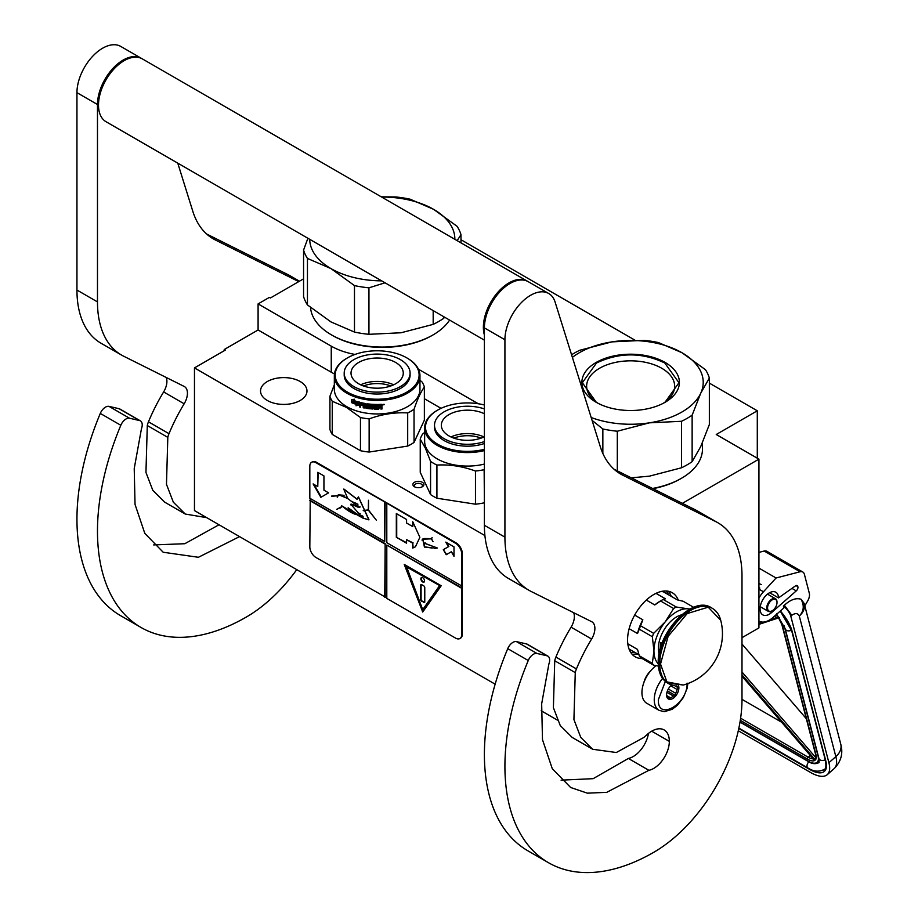 <?xml version="1.0" encoding="UTF-8"?>
<svg xmlns="http://www.w3.org/2000/svg" width="918" height="918" viewBox="0 0 918 918"><rect width="100%" height="100%" fill="white"/><g stroke="black" fill="none" stroke-linecap="round" stroke-linejoin="round"><path stroke-width="1.38" d="M682.372 503.351L758.934 459.149L758.934 627.901L741.996 637.677M709.35 383.116L757.293 410.794L716.247 434.501L758.934 459.149M460.985 239.724L634.866 340.119M303.571 278.831L270.408 297.983L269.387 297.386L258.096 303.904L331.249 346.143A58.052 33.518 0 0 0 355.014 354.44M418.47 369.243L478.244 403.748M757.293 410.794L757.293 458.197M224.233 350.71L224.233 349.529L258.096 329.975L331.249 372.215A58.052 33.518 180 0 0 334.439 373.924M258.096 303.904L258.096 329.975M424.368 398.722L441.042 408.338M557.352 720.091L541.172 710.75M495.146 684.185L194.467 510.58L194.467 367.9L225.254 350.125L224.233 349.529M194.467 367.9L484.911 535.584M413.066 485.335A5.519 3.179 180 0 1 416.967 481.445A5.519 3.179 180 0 1 423.726 483.694A5.519 3.179 180 0 1 422.291 486.769A5.519 3.179 180 0 1 414.5 486.769A5.519 3.179 180 0 1 413.066 485.335M300.175 400.489A23.225 13.403 180 0 1 274.861 403.392A23.225 13.403 180 0 1 260.528 391.011A23.225 13.403 180 0 1 267.333 381.532A23.225 13.403 180 0 1 292.635 378.618A23.225 13.403 180 0 1 306.979 391.011A23.225 13.403 180 0 1 300.175 400.489M421.706 487.068A4.062 2.341 180 0 0 422.464 485.702A4.062 2.341 180 0 0 422.314 485.094A4.062 2.341 0 0 0 417.862 483.373A4.062 2.341 0 0 0 414.328 485.702A4.062 2.341 0 0 0 414.466 486.31A4.062 2.341 180 0 0 415.085 487.068M687.892 683.554L687.077 688.489L683.336 697.577L677.404 705.276L672.194 709.304L664.299 711.691L659.067 710.348L646.742 703.245A23.225 13.403 -60 0 1 641.934 692.608A23.225 13.403 120 0 1 656.072 665.676M687.089 683.13C687.984 704.026 657.472 721.64 658.355 699.723L665.355 681.443M678.574 685.838A8.71 5.026 -60 0 1 678.884 687.869A8.71 5.026 -60 0 1 672.722 698.541A8.71 5.026 -60 0 1 666.571 694.983A8.71 5.026 -60 0 1 671.678 685.023M676.887 685.884A7.551 4.361 120 0 1 677.082 686.469L678.413 687.869L677.082 689.464A7.551 4.361 -60 0 1 675.614 693.239L675.453 695.511L673.376 696.028A7.551 4.361 -60 0 1 670.438 697.726L669.532 698.931L668.189 697.519A7.551 4.361 -60 0 1 668.132 697.485A7.551 4.361 -60 0 1 666.732 695.442L666.571 694.708M677.082 686.469L676.004 685.838M678.413 687.869L674.684 685.712M677.082 689.464L670.771 685.815M675.614 693.239L668.315 689.016M673.376 696.028L666.938 692.321M670.438 697.726L666.778 695.603M675.453 695.511L667.42 690.864M738.301 730.762L810.479 772.428A34.838 14.378 -131.3 0 0 827.256 774.666A34.838 14.378 -131.3 0 0 828.897 762.72L835.839 756.616L799.303 616.035C797.845 613.098 795.344 612.845 791.786 615.29L784.374 605.203L783.375 606.075L783.857 607.911L772.933 617.516A20.322 11.727 120 0 1 759.14 621.153L758.934 621.027A20.322 11.727 120 0 0 759.14 621.153M791.786 615.29L790.8 616.162L828.897 762.72M790.8 616.162A10.155 4.2 -131.3 0 0 783.375 606.075M804.237 603.654L804.811 605.869L807.668 600.98A8.71 5.026 120 0 0 809.297 593.177L804.397 574.324A8.71 5.026 120 0 0 802.791 572.017A8.71 5.026 120 0 0 800.071 571.765L764.155 551.029L758.934 552.384M764.155 551.029A8.71 5.026 -60 0 1 766.874 551.282L802.791 572.017M797.88 586.774A3.19 1.847 -60 0 1 796.262 590.882L771.636 612.524A13.059 7.539 -60 0 1 762.766 614.865A13.059 7.539 -60 0 1 762.766 599.787A13.059 7.539 -60 0 1 775.836 592.236A13.059 7.539 -60 0 1 778.533 597.893L795.355 585.959A3.19 1.847 -60 0 1 797.214 585.638A3.19 1.847 -60 0 1 797.799 586.476L795.917 585.638M800.071 571.765L776.077 577.996L763.466 591.766A20.322 11.727 120 0 0 758.934 598.043M784.374 605.203C790.57 599.603 796.158 597.629 801.116 599.293L804.179 603.436A18.865 18.865 0 0 1 804.225 603.585A18.865 13.288 -14.6 0 0 804.202 603.505M776.077 577.996L758.934 568.104M778.533 597.893L769.594 592.73M840.762 744.165C843.286 753.38 841.106 761.515 834.21 768.561A34.838 14.378 -131.3 0 0 835.839 756.616A18.865 13.288 -14.6 0 0 840.762 744.165L804.225 603.585A18.865 13.288 -14.6 0 1 799.303 616.035C803.847 611.239 804.455 605.662 801.116 599.293M776.536 613.855L777.121 615.622L776.169 614.67M814.209 758.75L814.243 760.047L741.996 676.233M815.953 754.665L782.251 625.055A1.446 1.021 -14.6 0 1 781.849 624.55L815.54 754.16A1.446 1.021 -14.6 0 0 815.953 754.665A15.962 6.587 -131.3 0 1 815.356 759.989L815.746 757.545M779.359 617.573L778.2 617.057L779.359 617.573M741.996 699.344L781.643 722.225M806.314 718.668L741.996 644.057M776.995 602.541A6.678 3.856 -60 0 0 773.667 599.259A6.678 3.856 -60 0 0 768.377 604.446A6.678 3.856 120 0 0 768.102 610.229A6.678 3.856 120 0 0 772.279 610.722A6.678 3.856 120 0 0 776.18 606.098A6.678 3.856 -60 0 0 776.995 602.541L776.995 602.07A7.252 4.188 -60 0 1 776.995 602.311M776.995 602.07A7.252 4.188 -60 0 0 775.492 598.754A7.252 4.188 -60 0 0 767.632 604.136A7.252 4.188 120 0 0 768.24 611.319A7.252 4.188 120 0 0 771.866 610.963A7.252 4.188 120 0 0 772.072 610.837M571.581 354.773A79.832 46.084 0 0 1 574.198 353.189A79.832 46.084 0 0 1 579.74 350.274L611.87 341.886L643.988 340.337A79.832 46.084 180 0 1 658.447 342.575L681.913 352.696A72.568 41.895 180 0 0 611.87 341.886A72.568 41.895 0 0 0 579.327 352.73A72.568 41.895 0 0 0 572.396 357.366M591.192 417.518A72.568 41.895 0 0 0 649.428 422.831L681.558 421.282A79.832 46.084 0 0 0 687.089 418.367A79.832 46.084 0 0 0 692.138 415.166L692.138 461.651L700.744 446.527L709.35 424.564L709.35 378.078A79.832 46.084 180 0 0 705.483 369.724L682.017 352.753A72.568 41.895 180 0 1 700.744 393.202L709.35 378.078M631.274 477.83L649.428 476.155L681.558 467.767A79.832 46.084 0 0 0 687.089 464.852A79.832 46.084 0 0 0 692.138 461.651M652.996 488.686A70.399 40.644 0 0 0 680.422 478.886L681.454 478.289A71.845 41.482 0 0 1 652.56 488.456M702.488 442.614L702.488 448.959A71.845 41.482 180 0 1 681.454 478.289L680.422 478.875A70.399 40.644 180 0 1 680.422 478.886M592.087 420.387L602.851 428.981L602.851 453.412M597.928 403.231A44.007 25.406 0 0 1 586.636 386.237A44.007 25.406 0 0 1 599.523 368.279A44.007 25.406 180 0 1 647.488 362.771A44.007 25.406 180 0 1 674.661 386.237A44.007 25.406 180 0 1 663.358 403.231M602.851 428.981A79.832 46.084 0 0 0 617.309 431.219L617.309 470.854M692.138 415.166L700.744 393.202A72.568 41.895 0 0 1 649.428 422.831L617.309 431.219M596.161 362.449A48.769 28.16 0 0 0 596.161 402.268A48.769 28.16 0 0 0 665.125 402.268A48.769 28.16 180 0 1 665.125 402.268A48.769 28.16 180 0 0 665.125 362.449A48.769 28.16 180 0 0 596.161 362.449M681.558 421.282L681.558 467.767M596.333 402.359L582.345 382.737L596.493 363.012C619.26 352.214 642.026 352.214 664.804 363.012L678.953 382.737L664.965 402.359M354.474 332.075L354.474 285.59L330.916 268.561L307.45 258.428L307.45 304.925L331.008 321.943L354.474 332.075A79.832 46.084 0 0 0 368.944 334.313L401.063 332.764L433.181 324.375A79.832 46.084 0 0 0 438.724 321.461A79.832 46.084 0 0 0 443.773 318.259L444.541 317.158M443.773 316.71L443.773 318.259M331.478 334.898L332.5 335.483A70.399 40.644 0 0 0 432.057 335.483L433.078 334.898A71.845 41.482 0 0 1 331.478 334.898A71.845 41.482 0 0 1 310.514 307.496M449.591 320.072A71.845 41.482 180 0 1 433.078 334.898L432.057 335.483M307.886 238.255L303.571 250.086L303.571 296.571A79.832 46.084 0 0 0 307.45 304.925M381.67 197.06A72.568 41.895 180 0 1 433.548 209.304L410.082 199.183A79.832 46.084 180 0 0 395.624 196.945L381.257 196.831M433.548 209.304L457.107 226.333A79.832 46.084 180 0 1 460.985 234.675L460.985 242.857M303.571 250.086A79.832 46.084 0 0 0 307.45 258.428M354.474 285.59A79.832 46.084 0 0 0 368.944 287.827L368.944 334.313M385.032 282.801L368.944 287.827M331.008 268.618A72.568 41.895 0 0 0 381.67 280.862M433.64 209.361A72.568 41.895 180 0 1 454.846 239.311M309.71 239.311A72.568 41.895 0 0 0 330.916 268.561M457.141 240.631L460.985 234.675M433.181 310.605L433.181 324.375M484.394 404.999A41.941 24.212 -0 0 0 437.806 410.025A41.941 24.212 -0 0 0 426.95 433.422A41.941 24.212 180 0 0 484.394 449.304M437.496 410.208A42.813 24.717 -0 0 0 437.186 410.38A42.813 24.717 -0 0 0 424.644 427.868A42.813 24.717 -0 0 0 426.101 434.26A42.813 24.717 180 0 0 484.394 450.566M484.394 464.072A42.813 24.717 180 0 1 426.101 447.766A42.813 24.717 -0 0 1 424.644 441.374L424.644 427.868M430.565 494.561L420.237 472.3L420.237 439.148L425.401 448.225L430.565 461.398L430.565 494.561A47.897 27.655 180 0 0 436.922 498.222L436.922 465.07C449.774 464.347 462.615 466.333 475.467 471.037L475.467 504.189L436.922 498.222M484.394 502.697L484.142 469.695A47.897 27.655 180 0 1 475.467 471.037M484.142 502.846A47.897 27.655 180 0 1 475.467 504.189M424.644 432.389L422.567 434.134A47.897 27.655 -0 0 0 420.237 439.148M436.922 465.07A47.897 27.655 180 0 1 430.565 461.398M481.135 438.104A24.579 14.195 -0 0 0 461.1 436.199A24.579 14.195 180 0 0 453.79 438.104M483.958 436.957A26.129 15.078 -0 0 0 460.698 434.076A26.129 15.078 180 0 0 450.967 436.957M484.394 436.738A26.129 15.078 -0 0 1 474.227 439.825A26.129 15.078 180 0 1 441.34 425.252A26.129 15.078 180 0 1 460.698 410.69A26.129 15.078 -0 0 1 484.394 413.766M484.394 441.569A32.945 19.026 -0 0 1 475.994 443.635A32.945 19.026 180 0 1 434.512 425.252L434.512 427.157A32.945 19.026 180 0 0 475.994 445.528A32.945 19.026 -0 0 0 484.394 443.474M484.394 408.935A32.945 19.026 -0 0 0 458.931 406.881A32.945 19.026 180 0 0 434.512 425.252M347.486 357.882A41.941 24.212 180 0 0 347.486 392.135A41.941 24.212 0 0 0 406.812 392.135A41.941 24.212 0 0 0 406.812 357.882L407.42 358.238L406.812 357.882A41.941 24.212 180 0 0 347.486 357.882L346.866 358.238A42.813 24.717 180 0 1 347.188 358.066M346.866 358.238A42.813 24.717 180 0 0 334.336 375.714A42.813 24.717 180 0 0 346.866 393.202A42.813 24.717 0 0 0 393.535 398.561A42.813 24.717 0 0 0 419.962 375.714A42.813 24.717 0 0 0 407.42 358.238L407.42 358.238M419.962 375.714L419.962 389.232A42.813 24.717 0 0 1 393.535 412.067A42.813 24.717 0 0 1 346.866 406.708A42.813 24.717 180 0 1 334.336 389.232L334.336 375.714M334.336 384.745L329.929 396.243L329.929 429.406A47.897 27.655 180 0 0 332.247 434.409L360.464 450.704A47.897 27.655 0 0 0 369.139 452.046L407.695 446.079A47.897 27.655 0 0 0 414.041 442.419L424.368 420.157L424.368 387.006A47.897 27.655 0 0 0 422.05 381.991L419.962 380.247M332.247 434.409L332.247 401.258A47.897 27.655 180 0 1 329.929 396.243M332.247 401.258L346.361 407.351L360.464 417.541A47.897 27.655 0 0 0 369.139 418.883C381.991 414.19 394.843 412.193 407.695 412.928A47.897 27.655 0 0 0 414.041 409.256C417.483 399.123 420.926 391.711 424.368 387.006M360.464 450.704L360.464 417.541M369.139 452.046L369.139 418.883M407.695 446.079L407.695 412.928M414.041 442.419L414.041 409.256M353.109 401.407L352.776 401.682A42.813 24.717 0 0 0 357.836 403.427L358.881 402.107L358.881 405.113L355.966 405.756L359.133 404.815M357.836 403.427L359.133 401.809M352.225 402.497A42.239 24.384 0 0 0 357.171 404.287L356.253 405.469M355.966 405.756L357.171 404.287M351.881 402.761A42.813 24.717 0 0 0 356.895 404.586M352.03 402.256L352.03 399.605M352.673 401.476A42.813 24.717 0 0 0 357.733 403.231L358.663 402.05A42.813 24.717 0 0 1 353.568 400.386L354.497 399.238L351.686 399.64L351.686 402.681L353.005 401.2A42.239 24.384 0 0 0 357.974 402.922M381.544 404.333L382.026 404.677L381.544 404.333A42.813 24.717 0 0 1 378.365 404.459L378.182 408.258A42.813 24.717 0 0 1 375.06 408.235L374.923 406.731A42.239 24.384 0 0 0 376.919 406.766M374.888 407.064A42.813 24.717 0 0 0 376.919 407.099L376.919 406.226A42.813 24.717 0 0 1 374.888 406.192L375.095 404.987A42.239 24.384 0 0 0 377.447 405.01L377.447 404.471A42.813 24.717 0 0 1 367.682 403.863L367.682 403.863M375.06 405.32A42.813 24.717 0 0 0 377.459 405.343L377.447 405.01M367.682 406.49A42.813 24.717 0 0 0 369.621 406.72L369.724 406.387A42.239 24.384 0 0 1 367.82 406.158L367.384 403.92M367.246 406.066L367.338 403.966M359.741 402.371L359.5 406.938L359.913 402.382A42.813 24.717 0 0 0 366.064 403.622L366.672 407.512A42.813 24.717 0 0 0 369.621 407.879L369.621 406.72M359.741 406.64A42.239 24.384 0 0 0 360.499 406.823M359.5 406.938A42.813 24.717 0 0 0 360.499 407.19L360.717 404.849A42.239 24.384 0 0 0 362.839 405.32M360.499 405.148A42.813 24.717 0 0 0 362.839 405.676L362.839 404.804A42.813 24.717 0 0 1 360.499 404.276L360.499 403.541M360.877 403.128L360.877 403.128A42.239 24.384 0 0 0 363.436 403.69L363.241 404.012A42.813 24.717 0 0 1 360.659 403.438L360.877 403.128M363.241 404.012L363.241 407.799L363.436 403.69M363.436 407.477A42.239 24.384 0 0 0 364.262 407.638M363.241 407.799A42.813 24.717 0 0 0 364.262 407.994L364.446 405.63A42.239 24.384 0 0 0 365.789 405.871L365.628 406.192A42.813 24.717 0 0 1 364.262 405.951M370.975 408.177L370.539 408.499A42.239 24.384 0 0 1 366.213 407.971L365.789 405.871M365.628 407.856L365.628 406.192M366.064 408.292A42.813 24.717 0 0 0 370.447 408.831L370.539 408.499M370.895 408.51L370.447 405.917A42.813 24.717 0 0 1 368.497 405.71L368.611 404.505A42.239 24.384 0 0 0 371.652 404.804L371.572 405.136A42.813 24.717 0 0 1 368.497 404.838M371.572 405.136L371.572 408.923L371.652 404.804M371.652 408.59A42.239 24.384 0 0 0 372.651 408.659M371.572 408.923A42.813 24.717 0 0 0 372.651 409.003L372.708 404.872A42.239 24.384 0 0 0 373.787 404.93L373.741 405.263A42.813 24.717 0 0 1 372.651 405.205M374.188 409.084A42.813 24.717 0 0 0 378.801 409.118L378.778 408.785A42.239 24.384 0 0 1 374.234 408.739L373.787 404.93M373.741 408.694L373.741 405.263M379.249 406.731A42.239 24.384 0 0 0 380.362 406.697L380.408 407.03A42.813 24.717 0 0 1 379.272 407.064L378.778 408.785M380.878 407.374L380.878 409.049A42.813 24.717 0 0 0 382.026 408.98L381.957 406.858M380.878 408.705A42.239 24.384 0 0 0 381.957 408.648M382.026 408.98L381.991 406.938M381.957 405.653L381.314 406.582L382.026 407.087L381.257 406.249L381.957 404.494M382.026 405.986L382.003 404.586M383.185 404.884L383.185 404.299M384.263 404.379L382.726 404.517M384.344 404.586L382.795 404.849L384.298 404.471M378.801 409.118L379.272 407.064M377.459 405.343L377.459 404.471M364.435 404.23A42.813 24.717 0 0 0 365.467 404.413L365.628 404.081A42.239 24.384 0 0 1 364.607 403.909L364.435 404.23M365.467 404.413L365.628 405.308A42.813 24.717 0 0 1 364.262 405.079L364.262 404.345M365.628 404.964A42.239 24.384 0 0 0 365.789 404.987L365.628 404.081M380.695 405.263L380.649 404.93A42.239 24.384 0 0 1 379.249 404.976L379.272 405.32A42.813 24.717 0 0 0 380.695 405.263L380.878 406.135A42.813 24.717 0 0 1 379.272 406.192L379.272 405.32M379.272 406.192L379.249 405.859A42.239 24.384 0 0 0 379.272 405.859L379.249 404.976M369.724 407.546L369.724 406.387M363.482 385.962A24.579 14.195 180 0 1 390.816 385.962M360.648 384.803A26.129 15.078 180 0 1 393.65 384.803M358.674 362.449A26.129 15.078 180 0 1 387.144 359.179A26.129 15.078 180 0 1 403.277 373.11A26.129 15.078 180 0 1 395.624 383.781A26.129 15.078 0 0 1 367.154 387.052A26.129 15.078 0 0 1 351.02 373.11A26.129 15.078 0 0 1 358.674 362.449M344.204 373.11L344.204 375.003A32.945 19.026 0 0 0 364.538 392.583A32.945 19.026 0 0 0 400.443 388.463A32.945 19.026 180 0 0 410.094 375.003L410.094 373.11A32.945 19.026 180 0 1 400.443 386.558A32.945 19.026 0 0 1 364.538 390.689A32.945 19.026 0 0 1 344.204 373.11A32.945 19.026 0 0 1 353.855 359.661A32.945 19.026 180 0 1 389.76 355.541A32.945 19.026 180 0 1 410.094 373.11M484.394 340.165L106.018 121.715A36.284 20.953 -60 0 1 98.501 105.1A36.284 20.953 120 0 1 114.348 68.586A36.284 20.953 120 0 1 142.301 58.867L527.173 281.069A36.284 20.953 120 0 0 499.208 290.788A36.284 20.953 120 0 0 483.373 327.301A36.284 20.953 -60 0 0 484.394 335.013M648.877 770.305L606.752 792.337L587.371 793.163L570.629 787.483L552.246 768.607L542.481 739.667L541.666 703.831L548.872 664.058A8.71 5.026 120 0 0 547.874 656.118A8.71 5.026 120 0 0 547.048 655.796L536.984 653.467A8.71 5.026 120 0 0 528.263 660.512A210.452 121.509 120 0 0 548.516 862.725A210.452 121.509 120 0 0 653.742 852.306A124.825 72.063 120 0 0 741.996 699.424L741.996 575.953A116.116 67.037 120 0 0 717.956 522.801A116.116 67.037 120 0 0 715.891 521.688L622.794 475.203A116.116 67.037 -60 0 1 620.729 474.09A116.116 67.037 -60 0 1 600.269 446.584L555.115 302.102A36.284 20.953 120 0 0 548.723 293.508A36.284 20.953 120 0 0 520.758 303.227A36.284 20.953 120 0 0 504.923 339.752L504.923 537.145A116.116 67.037 120 0 0 528.975 590.297A116.116 67.037 120 0 0 531.029 591.41L591.617 621.67A14.516 8.377 -60 0 1 591.88 621.807A14.516 8.377 -60 0 1 591.605 639.031A129.174 74.576 120 0 0 576.435 668.912A14.516 8.377 120 0 0 575.265 672.607L573.922 719.563L580.784 737.441L592.684 749.272L616.299 752.519L643.92 737.406L646.892 734.721A24.97 14.413 120 0 1 664.173 729.948A24.97 14.413 120 0 1 669.337 741.377A22.066 12.737 120 0 1 653.742 768.4A22.066 12.737 120 0 1 648.877 770.305L628.36 758.452A22.066 12.737 120 0 0 633.213 756.547A22.066 12.737 120 0 0 648.487 733.367M547.048 655.796L526.519 643.943L516.467 641.625A8.71 5.026 -60 0 0 507.734 648.659A210.452 121.509 120 0 0 527.988 850.871L548.516 862.725M526.519 643.943A8.71 5.026 -60 0 1 527.345 644.264L547.874 656.118M561.093 780.162L593.166 778.671L628.36 758.452M573.658 612.696A14.516 8.377 120 0 1 571.076 627.178A129.174 74.576 120 0 0 555.906 657.058A14.516 8.377 -60 0 0 554.736 660.765L553.393 707.675L560.255 725.564L572.166 737.418L592.684 749.272M528.975 590.297L508.446 578.455A116.116 67.037 -60 0 1 484.394 525.291L484.394 327.898L504.923 339.752M548.723 293.508L528.194 281.665A36.284 20.953 120 0 0 500.241 291.385A36.284 20.953 120 0 0 484.394 327.898M715.891 521.688L695.362 509.846L614.085 469.247M695.362 509.846A116.116 67.037 -60 0 1 697.428 510.947L717.956 522.801M650.518 671.001A14.596 8.434 120 0 0 643.931 682.395M678.276 600.074A37.007 21.366 120 0 0 672.24 592.707A37.007 21.366 120 0 0 653.742 594.543A37.007 21.366 120 0 0 629.564 627.155A37.007 21.366 120 0 0 635.233 656.818A37.007 21.366 120 0 0 642.141 658.55M668.97 595.036L666.135 590.997M630.689 652.388L635.612 652.824M239.552 536.617L198.403 557.283L163.174 552.246L144.803 533.369L135.038 504.43L134.223 468.593L141.429 428.821A8.71 5.026 120 0 0 140.42 420.88A8.71 5.026 120 0 0 139.605 420.559L119.076 408.705L109.013 406.387A8.71 5.026 -60 0 0 100.291 413.421A210.452 121.509 120 0 0 120.545 615.634L141.062 627.487A210.452 121.509 120 0 0 246.288 617.068A124.825 72.063 120 0 0 296.755 569.642M119.076 408.705A8.71 5.026 -60 0 1 119.902 409.026L140.42 420.88M153.65 544.925L184.793 543.72L219.023 524.763M166.204 377.459A14.516 8.377 120 0 1 163.633 391.94A129.174 74.576 120 0 0 148.464 421.821A14.516 8.377 -60 0 0 147.293 425.527L145.951 472.437L152.813 490.327L164.712 502.18L185.241 514.034L206.734 517.672M121.532 355.059L101.003 343.217A116.116 67.037 -60 0 1 76.951 290.054L76.951 92.661L97.48 104.514L97.48 301.907A116.116 67.037 120 0 0 121.532 355.059A116.116 67.037 120 0 0 123.586 356.173L184.174 386.432A14.516 8.377 -60 0 1 184.426 386.57A14.516 8.377 -60 0 1 184.151 403.794A129.174 74.576 120 0 0 168.992 433.675A14.516 8.377 120 0 0 167.81 437.381L166.479 484.337L173.341 502.203L185.241 514.034M141.785 58.58A36.284 20.953 120 0 0 141.28 58.27L120.751 46.428A36.284 20.953 120 0 0 92.787 56.147A36.284 20.953 120 0 0 76.951 92.661M299.406 281.241L287.919 274.608L206.642 234.01M287.919 274.608A116.116 67.037 -60 0 1 289.985 275.71L299.475 281.195M139.605 420.559L129.541 418.241A8.71 5.026 120 0 0 120.82 425.275A210.452 121.509 120 0 0 141.062 627.487M141.28 58.27A36.284 20.953 120 0 0 113.316 68.001A36.284 20.953 120 0 0 97.48 104.514M298.752 281.619L215.351 239.965A116.116 67.037 -60 0 1 213.286 238.852A116.116 67.037 -60 0 1 192.826 211.347L177.759 163.129M690.141 608.978L687.811 608.818A31.935 18.44 120 0 0 676.52 611.847A31.935 18.44 120 0 0 665.229 621.853L653.65 633.351A35.848 20.701 120 0 0 652.342 636.725L653.949 650.931L652.342 663.335A35.848 20.701 120 0 0 653.65 665.194L658.401 666.089M673.617 608.519A35.848 20.701 -60 0 1 674.925 607.727A35.848 20.701 -60 0 1 676.233 607.005L663.152 599.454A35.848 20.701 120 0 0 661.844 600.177A35.848 20.701 120 0 0 660.535 600.969L673.617 608.519L665.229 621.853A31.935 18.44 120 0 0 653.949 650.931M661.43 591.444L663.393 591.812L677.358 599.879L683.118 601.244L693.71 607.349M627.809 643.816L637.528 649.428L639.272 655.785A35.848 20.701 -60 0 0 640.58 657.655L653.65 665.194M629.048 649.037L638.939 654.741M639.272 655.785L652.342 663.335M634.671 615.071L642.852 619.799L640.58 625.801A35.848 20.701 120 0 0 639.272 629.174L652.342 636.725M639.272 629.174L637.528 633.523L629.128 628.681M640.58 625.801L653.65 633.351M660.535 600.969L654.775 604.962L646.318 600.074M655.991 593.361L665.424 598.811L663.152 599.454M689.797 609.162A31.935 18.44 120 0 0 687.811 608.818L676.233 607.005M653.949 650.977A31.935 18.44 120 0 0 658.263 663.794M681.592 614.853A25.693 14.837 120 0 0 658.355 648.406A25.693 14.837 -60 0 0 659.078 653.845M642.852 619.799A33.381 19.278 120 0 0 637.528 633.523M661.844 600.177L660.099 601.175A33.381 19.278 120 0 0 654.775 604.962M720.71 620.258A53.118 53.118 0 0 1 683.325 685.023L666.893 681.902L660.524 664.012L668.143 636.3L687.192 613.58L708.203 607.177L720.722 620.293C719.264 614.762 716.453 610.768 712.299 608.301A43.548 25.142 -60 0 1 716.912 612.444M662.085 643.197L660.822 642.474A23.948 13.827 120 0 0 660.203 648.051A23.948 13.827 120 0 0 660.226 648.9M660.822 642.474L660.822 646.857M662.016 643.38A2.903 1.675 -120 0 0 661.419 643.507A2.903 1.675 -120 0 0 660.822 644.838A2.903 1.675 -120 0 0 661.063 646.1M661.637 643.415A2.903 1.675 -120 0 0 661.316 645.331M460.205 638.331A8.71 5.026 -120 0 0 460.526 638.171A8.71 5.026 -120 0 0 462.328 634.189L462.328 553.6A8.71 5.026 -120 0 0 456.177 542.94L316.595 462.351A8.71 5.026 -120 0 0 312.246 461.915A8.71 5.026 -120 0 0 311.948 462.11M461.72 588.323L386.799 545.062L386.799 598.398L455.558 638.102A8.71 5.026 -120 0 0 459.918 638.526A8.71 5.026 -120 0 0 461.72 634.545L461.72 553.956A8.71 5.026 -120 0 0 455.558 543.295L385.158 502.169L384.745 541.517L309.825 498.256L309.825 466.264A8.71 5.026 -120 0 1 311.627 462.27L312.246 461.915M310.227 498.497L309.825 546.841A8.71 5.026 -120 0 0 315.976 557.513L386.799 597.928M385.158 502.169L315.976 462.706A8.71 5.026 -120 0 0 311.627 462.27M453.997 556.342L453.997 546.864L445.792 542.125L448.443 546.715L443.314 549.675L446.217 554.713L451.346 551.741L453.997 556.342M415.475 546.715L419.87 537.294L412.744 521.734L412.744 526.599L406.582 523.042L406.582 519.485L396.324 513.564L396.324 537.26L406.582 543.192L406.582 539.635L412.744 543.192L412.744 548.046L414.902 547.071M415.074 546.967L412.744 548.046M437.37 548L423.99 542.997L424.414 546.967L422.808 539.199L431.391 538.843L433.009 541.666L431.552 538.843L432.08 537.673L431.357 538.671L424.736 538.522L422.693 539.05L424.506 547.128L424.082 543.158L437.37 548L434.57 548.436M424.621 546.99L432.068 548.035L424.621 546.99M386.799 503.592L386.799 542.699L461.72 585.948M386.799 545.062L462.121 588.082M422.716 612.031L441.191 585.741L404.241 564.409L422.716 612.031M310.227 500.39L385.158 543.651L385.158 596.975M384.745 597.216L385.158 543.651M309.825 500.631L384.745 543.881M313.13 483.924L320.852 497.315L328.587 492.851L323.939 490.178L323.939 475.891L317.766 472.322L317.766 486.609L313.13 483.924M356.264 514.608C351.869 513.277 347.337 510.546 342.689 506.415L362.748 518.027L368.875 519.863L358.376 496.936L357.022 499.289L343.745 489.076L347.75 498.589L359.638 507.436L350.963 504.441L362.748 518.027M362.736 516.077L360.866 515.285L360.717 516.742L348.14 507.792L354.784 513.564L341.496 505.68M357.572 504.028L357.779 507.092L351.055 504.051L350.642 504.843M358.009 512.967L360.143 513.655M347.704 498.222L338.581 494.561L337.526 495.64L331.49 496.11L337.411 495.858L337.262 497.223L338.731 494.813L347.738 498.497M352.581 501.894L356.551 503.466M368.99 519.795L358.479 496.89M357.125 499.208L343.998 489.122M340.349 507.964L342.207 506.38L336.745 509.341L342.46 506.541M340.199 507.711L336.745 509.341M363.218 510.454L368.393 510.19L376.288 520.116L368.508 510.052L368.508 500.264L368.29 509.926L363.218 510.454M384.745 502.41L384.745 541.517M451.346 551.741L453.997 555.39M443.314 549.675L446.618 554.472M448.443 546.715L443.715 549.446M446.607 542.595L448.856 546.485M396.324 537.26L406.582 542.71M396.725 513.793L396.725 537.03M412.744 526.599L413.146 522.319M412.744 543.192L413.146 547.805M406.582 539.635L413.146 542.951M422.808 538.992L421.982 540.094M424.196 543.112L425.447 542.997M432.286 547.874L433.216 547.954M431.357 538.671L432.171 537.73M424.804 538.694L431.586 538.728M422.911 539.141L425 538.579M424.827 546.864L431.873 547.862M404.895 564.788L423.037 611.56M313.945 484.406L321.266 497.074M317.766 486.609L318.179 472.563M356.425 514.516L354.784 513.564M358.009 515.457L363.195 517.798M359.753 507.367L351.181 504.315L353.843 504.498M357.389 506.908L359.822 507.31M338.627 494.538L337.296 496.982M338.731 494.813L344.078 495.341M360.097 506.816L357.974 507.161L357.836 504.189M363.058 516.536L360.946 516.823L361.015 515.537L362.931 516.455M360.946 515.25L360.785 516.364M357.733 503.925L357.951 506.988M331.823 496.282L337.583 495.766M363.287 510.718L368.508 509.983M406.433 566.383L439.825 585.661L422.716 609.655L406.433 566.383M361.095 515.503L362.759 516.1M406.02 566.624L439.825 585.661M439.412 585.902L422.716 609.655M424.564 580.91A2.616 1.503 -120 0 0 423.428 578.283A2.616 1.503 -120 0 0 421.408 577.583A2.616 1.503 -120 0 0 420.869 578.776A2.616 1.503 -120 0 0 422.005 581.404A2.616 1.503 -120 0 0 424.024 582.104A2.616 1.503 -120 0 0 424.564 580.91M423.737 602.449A1.446 0.838 -120 0 0 424.472 602.529A1.446 0.838 -120 0 0 424.77 601.864L424.77 587.635A1.446 0.838 -120 0 0 423.737 585.868L421.695 584.674A1.446 0.838 -120 0 0 420.96 584.605A1.446 0.838 -120 0 0 420.662 585.271L420.662 599.488A1.446 0.838 -120 0 0 421.695 601.267L424.15 602.219A1.446 0.838 -120 0 0 424.644 602.357M421.626 577.491A2.616 1.503 -120 0 0 421.282 578.535A2.616 1.503 -120 0 0 422.291 581.025A2.616 1.503 -120 0 0 424.208 581.955M421.201 584.536A1.446 0.838 -120 0 0 421.075 585.03L421.075 599.259A1.446 0.838 -120 0 0 422.096 601.026L424.15 602.219M331.249 346.143L331.249 372.215M659.067 710.348A23.225 13.403 -60 0 1 654.247 699.723A23.225 13.403 -60 0 1 662.578 678.413M780.369 610.975A30.478 12.588 48.7 0 1 792.119 631.332L825.81 760.942A30.478 12.588 48.7 0 1 809.699 769.445L738.795 728.502M792.119 631.332A1.446 1.021 165.4 0 1 791.706 630.827L780.266 611.067M825.81 760.942A1.446 1.021 165.4 0 1 825.408 760.437L791.706 630.827M825.408 760.437C826.246 765.991 825.925 768.986 824.421 769.433A29.032 11.98 48.7 0 1 822.7 770.431M763.466 591.766L758.934 589.149M771.636 612.524L770.064 611.617M791.936 588.392L796.262 590.882M796.181 585.546L797.799 586.476M818.271 755.973A1.446 1.021 165.4 0 1 817.995 755.858A18.865 7.792 48.7 0 1 808.024 761.114L740.046 721.869M808.781 761.527A1.446 0.838 -60 0 1 808.299 761.504A1.446 0.838 -60 0 1 808.024 761.114M784.201 625.846A18.865 7.792 48.7 0 1 784.305 626.237L817.995 755.858M776.261 614.578A15.962 6.587 -131.3 0 1 777.121 615.622L773.863 616.689M759.576 621.383L758.934 621.589M741.996 676.038L814.771 760.46A15.962 6.587 -131.3 0 1 807.507 759.117L740.298 720.32M815.356 759.989L741.996 674.891M758.934 623.379L762.835 622.106M769.904 619.776L778.2 617.057A15.962 6.587 -131.3 0 1 782.251 625.055M740.619 718.209L808.242 757.247A1.446 0.838 120 0 0 807.507 759.117M810.284 755.457L808.242 757.247A14.516 5.99 -131.3 0 0 813.233 758.876M815.677 757.476L741.996 671.999M776.708 614.188L785.223 628.819A4.338 3.052 -14.6 0 0 791.523 630.161M785.223 628.819L818.913 758.429A4.338 3.052 -14.6 0 0 825.225 759.771M808.769 761.768A4.338 2.502 120 0 0 807.897 767.976L738.875 728.123M536.984 653.467L516.467 641.625M669.337 741.377L651.688 731.187M554.736 660.765L575.265 672.607M555.906 657.058L576.435 668.912M571.076 627.178L591.605 639.031M504.923 537.145L484.394 525.291M618.743 472.862L622.794 475.203M528.263 660.512L507.734 648.659M631.997 654.132A37.007 21.366 120 0 0 637.884 654.132M671.253 596.344A37.007 21.366 120 0 0 668.304 591.249M129.541 418.241L109.013 406.387M147.293 425.527L167.81 437.381M148.464 421.821L168.992 433.675M163.633 391.94L184.151 403.794M97.48 301.907L76.951 290.054M211.301 237.624L215.351 239.965M120.82 425.275L100.291 413.421M674.65 685.631A43.548 25.142 -60 0 1 668.763 683.715A43.548 25.142 -60 0 1 659.744 663.783A43.548 25.142 -60 0 1 678.746 619.96A43.548 25.142 -60 0 1 712.299 608.301L711.22 607.67A43.548 25.142 -60 0 0 677.668 619.34A43.548 25.142 -60 0 0 658.665 663.163A43.548 25.142 -60 0 0 667.684 683.095C661.465 679.217 658.321 672.378 658.24 662.566C656.978 633.076 692.551 595.013 711.22 607.67M456.177 542.94L455.558 543.295M462.328 553.6L461.72 553.956M462.328 634.189L461.72 634.545M316.595 462.351L315.976 462.706M759.84 588.048L758.934 587.646M761.366 584.594L758.934 583.527M834.21 768.561L827.256 774.666M740.011 722.076L808.299 761.504C812.051 763.983 815.643 764.327 819.063 762.548L819.04 762.56M815.517 757.843L815.54 754.16M778.625 617.894L758.934 624.366M781.849 624.55L778.395 617.55M824.812 769.066C819.464 772.164 813.83 771.797 807.897 767.976M818.913 758.429L819.074 762.56M768.24 611.319L760.242 606.706M775.492 598.754L767.494 594.13M437.806 410.025L437.186 410.38M683.359 685.012L667.684 683.095M459.918 638.526L460.526 638.171"/></g></svg>

